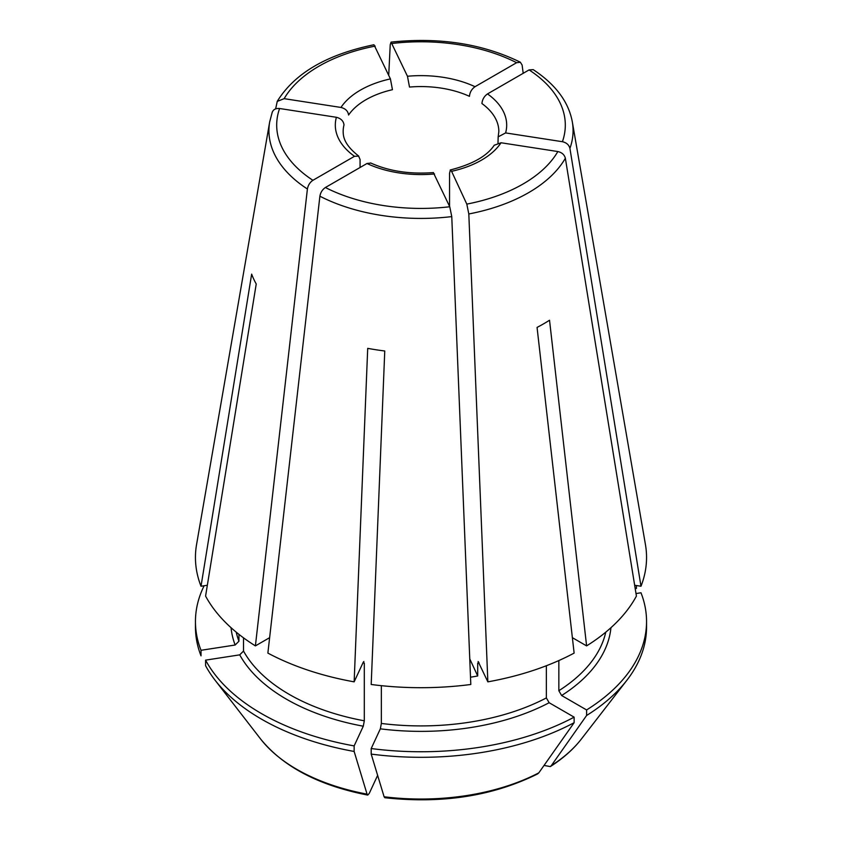<?xml version="1.0" encoding="UTF-8"?>
<svg xmlns="http://www.w3.org/2000/svg" width="842" height="842" viewBox="0 0 842 842"><rect width="100%" height="100%" fill="white"/><g stroke="black" fill="none" stroke-linecap="round" stroke-linejoin="round"><path stroke-width="1.26" d="M243.517 637.836L243.517 651.066L239.717 654.855L205.585 660.139A225.551 130.215 0 0 0 354.145 745.907L363.291 726.204L364.302 720.805L364.302 663.159L363.291 662.149L363.891 661.517M340.957 107.45A85.684 49.468 180 0 1 390.414 78.895L392.456 89.694A77.843 44.942 180 0 0 348.577 115.028C348.041 111.123 345.504 108.586 340.957 107.45L284.154 98.661L277.25 101.398L275.639 108.892M390.414 78.895L373.995 44.815M236.223 632.153A186.324 107.576 0 0 0 238.949 641.225L235.15 645.014L201.017 650.298A225.551 130.215 0 0 1 195.449 621.543L195.449 627.09A225.551 130.215 0 0 0 201.017 655.844L201.017 650.298M407.465 76.254A85.684 49.468 180 0 1 475.025 86.705C471.699 89.063 469.836 92.273 469.447 96.335A77.843 44.942 180 0 0 409.507 87.063L407.465 76.254L391.067 42.174L390.235 44.637L388.72 75.243M475.025 86.705L516.609 62.697L520.398 62.308L522.114 65.034L523.198 73.307M487.507 93.915A85.684 49.468 180 0 1 505.61 132.92L498.169 136.857L498.843 131.51A77.843 44.942 180 0 0 481.929 103.545C482.319 99.482 484.182 96.272 487.507 93.915L529.092 69.907L533.112 69.644M505.61 132.92L562.414 141.709C566.487 142.645 568.992 144.877 569.929 148.381L640.983 586.242L634.658 585.264M498.169 136.857L497.99 142.877M494.328 145.224L501.043 142.761L557.846 151.549C561.919 152.486 564.424 154.718 565.361 158.233L636.415 596.083A225.551 130.215 0 0 1 586.6 645.888L572.371 637.668M501.043 142.761A85.684 49.468 180 0 1 451.586 171.315L466.805 204.111L468.815 213.963L487.855 681.852A225.551 130.215 0 0 0 574.128 653.097L537.059 327.422A173.178 99.987 0 0 0 549.531 320.223L586.6 645.888M451.586 171.315L450.365 170.052L449.544 173.326L449.544 206.29M558.846 660.549L558.846 690.714L561.625 695.513L586.6 709.943A225.551 130.215 0 0 0 646.551 621.543A225.551 130.215 0 0 0 640.983 592.779L636.005 593.557M433.367 172.684L449.754 206.753L451.765 216.605L470.804 684.483A225.551 130.215 0 0 1 371.196 684.483L384.762 350.988A173.178 99.987 0 0 1 367.712 348.346L354.145 681.852L363.291 662.149M205.585 660.139L205.585 665.685A225.551 130.215 0 0 0 215.099 680.241A225.551 130.215 0 0 0 354.145 751.453L354.145 745.907M354.145 751.453A456709.462 96514.534 98.8 0 0 367.059 794.132L367.754 795.069L369.259 793.396L377.626 775.366M272.282 112.039L269.682 121.89L196.565 544.542A225.551 130.215 0 0 0 201.017 586.242L251.653 274.134A173.178 99.987 0 0 0 256.231 283.986L205.585 596.083A225.551 130.215 0 0 0 255.4 645.888L269.629 637.668M487.855 681.852L478.109 661.517M478.709 662.149L477.698 663.159A186.324 107.576 0 0 0 479.066 662.896M477.698 663.159L477.698 675.968L469.762 658.886M477.698 675.968A186.324 107.576 180 0 1 470.51 677.2M360.071 167.484L360.071 159.485L358.618 156.128L354.493 156.296L312.908 180.304C309.93 182.335 308.088 185.229 307.404 188.997L255.4 645.888M354.493 156.296A85.684 49.468 180 0 1 336.39 117.291C340.936 118.438 343.473 120.964 344.01 124.879A77.843 44.942 180 0 0 343.157 131.51C343.262 135.825 343.452 144.161 358.766 156.117M336.39 117.291L279.586 108.502C275.513 108.186 273.008 109.639 272.071 112.86M381.352 685.672L381.352 723.446L380.342 728.835L371.196 748.538A225.551 130.215 0 0 0 574.128 717.152L549.142 702.723L546.363 697.923L546.363 665.738M434.535 173.957A85.684 49.468 180 0 1 366.975 163.506L370.669 163.085M366.975 163.506L325.391 187.513C322.412 189.545 320.57 192.439 319.886 196.207L267.872 653.097A225.551 130.215 0 0 0 354.145 681.852M238.949 641.225L238.949 634.352M201.017 586.242L207.343 585.264M640.983 586.242A225.551 130.215 0 0 0 645.435 544.542L572.318 121.89A152.076 87.8 0 0 1 569.929 148.381M551.31 765.631A175.683 101.429 0 0 0 581.38 739.013L626.901 680.241A225.551 130.215 0 0 1 586.6 715.489A456709.462 263682.604 60 0 1 551.31 765.631L550.331 766.567L544.037 765.441M371.196 748.538L371.196 754.095A456709.462 96514.534 98.8 0 0 384.11 796.774L384.826 797.711M371.196 754.095A225.551 130.215 0 0 0 574.128 722.699A456709.462 263682.604 60 0 1 538.827 772.84L537.596 773.924M204.132 585.758A225.551 130.215 0 0 0 195.449 621.543M636.415 588.484L636.415 585.527M574.128 722.699L574.128 717.152M626.901 680.241A225.551 130.215 0 0 0 646.551 627.09L646.551 621.543M586.6 715.489L586.6 709.943M239.717 654.855A190.25 109.839 0 0 0 363.291 726.204M243.517 651.066A186.324 107.576 0 0 0 364.302 720.805M375.195 46.099A144.308 83.316 0 0 0 284.154 98.661M231.055 627.7A190.25 109.839 0 0 0 235.15 645.014M516.609 62.697A144.308 83.316 0 0 0 392.246 43.458M562.414 141.709A144.308 83.316 0 0 0 529.092 69.907M468.815 213.963A152.076 87.8 0 0 0 565.361 158.233M466.805 204.111A144.308 83.316 0 0 0 557.846 151.549M561.625 695.513A190.25 109.839 0 0 0 610.945 627.7M558.846 690.714A186.324 107.576 0 0 0 605.777 632.153M279.586 108.502A144.308 83.316 0 0 0 312.908 180.304M380.342 728.835A190.25 109.839 0 0 0 549.142 702.723M325.391 187.513A144.308 83.316 0 0 0 449.754 206.753M381.352 723.446A186.324 107.576 0 0 0 546.363 697.923M362.934 662.896A186.324 107.576 0 0 0 364.302 663.159M319.886 196.207A152.076 87.8 0 0 0 451.765 216.605M269.682 121.89A152.076 87.8 0 0 0 307.404 188.997M384.11 796.774A175.683 101.429 0 0 0 538.827 772.84M367.712 795.08C318.897 785.491 283.196 766.799 260.62 739.013A175.683 101.429 0 0 0 367.059 794.132M494.317 145.108C487.181 156.012 472.478 164.306 450.217 169.989M433.483 172.578C409.801 174.389 388.846 171.179 370.606 162.948M277.239 101.356C294.521 73.38 326.749 54.519 373.901 44.763M391.13 42.1C439.513 37.037 482.592 43.742 520.367 62.213M533.197 69.623C555.573 84.421 568.613 101.85 572.318 121.89M581.38 739.013C573.434 749.233 563.098 758.41 550.363 766.567M384.868 797.732C442.103 803.984 493.012 796.048 537.585 773.935M260.62 739.013L215.099 680.241"/></g></svg>
